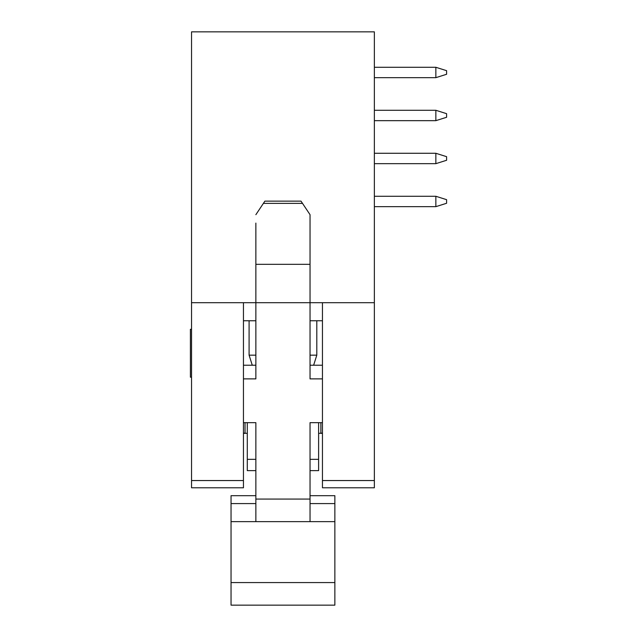 <?xml version="1.0" encoding="UTF-8"?>
<svg xmlns="http://www.w3.org/2000/svg" width="637" height="637" viewBox="0 0 637 637"><rect width="100%" height="100%" fill="white"/><g stroke="black" fill="none" stroke-linecap="round" stroke-linejoin="round"><path stroke-width="0.96" d="M243.453 302.702L243.453 487.783L191.538 487.783L191.538 302.702L255.867 302.702L255.867 223.093M264.896 201.133L301.006 201.133L264.896 201.133L255.867 214.677M310.036 223.093L310.036 214.677L301.006 201.133M322.449 302.702L322.449 487.783L374.365 487.783L374.365 302.702L310.036 302.702L310.036 214.677M191.538 329.297L190.407 329.297L190.407 377.184L191.538 377.184M374.365 302.702L374.365 31.85L191.538 31.85L191.538 302.702M322.449 378.88L310.036 378.88L310.036 302.702L255.867 302.702L255.867 378.88L243.453 378.88M243.453 422.665L255.867 422.665L255.867 521.639L231.04 521.639L231.04 605.15L334.863 605.15L334.863 521.639L255.867 521.639M255.867 422.665L255.867 459.341L247.291 459.341L247.291 470.632L255.867 470.632M247.291 433.383L243.453 433.096A4.515 4.515 0 0 0 245.03 433.383A4.515 4.515 0 0 1 243.453 433.096M255.867 499.066L310.036 499.066L310.036 422.665L322.449 422.665M255.867 365.224L243.453 365.224M255.867 264.331L310.036 264.331M263.392 203.386L302.511 203.386M255.867 495.682L231.04 495.682L231.04 521.639M231.04 503.58L255.867 503.58M310.036 521.639L310.036 499.066M247.291 422.665L247.291 459.341M318.611 470.632L310.036 470.632L318.611 470.632L318.611 459.341L310.036 459.341L310.036 422.665M322.449 365.224L310.036 365.224M310.036 495.682L334.863 495.682L334.863 503.58L310.036 503.58M255.867 355.159L249.091 355.159L249.091 320.753M313.635 365.224L316.804 355.159L310.036 355.159M316.804 355.159L316.804 320.753M318.611 433.383L322.449 433.096A4.515 4.515 0 0 1 320.873 433.383A4.515 4.515 0 0 0 322.449 433.096M334.863 503.58L334.863 521.639M318.611 459.341L318.611 422.665M231.04 582.576L334.863 582.576M252.268 365.224L249.091 355.159M374.365 196.276L435.851 196.276L435.851 206.659L374.365 206.659M374.365 67.283L435.851 67.283L446.593 70.675L446.593 74.282L435.851 77.666L374.365 77.666M435.851 206.659L446.593 203.275L446.593 199.668L435.851 196.276M374.365 153.278L435.851 153.278L435.851 163.661L374.365 163.661M435.851 67.283L435.851 77.666M435.851 163.661L446.593 160.277L446.593 156.67L435.851 153.278M374.365 110.281L435.851 110.281L435.851 120.664L374.365 120.664M435.851 110.281L446.593 113.673L446.593 117.28L435.851 120.664M243.453 480.545L191.538 480.545M374.365 480.545L322.449 480.545M245.03 433.383L245.03 422.665M320.873 433.383L320.873 422.665M243.453 320.753L255.867 320.753M310.036 320.753L322.449 320.753"/></g></svg>
